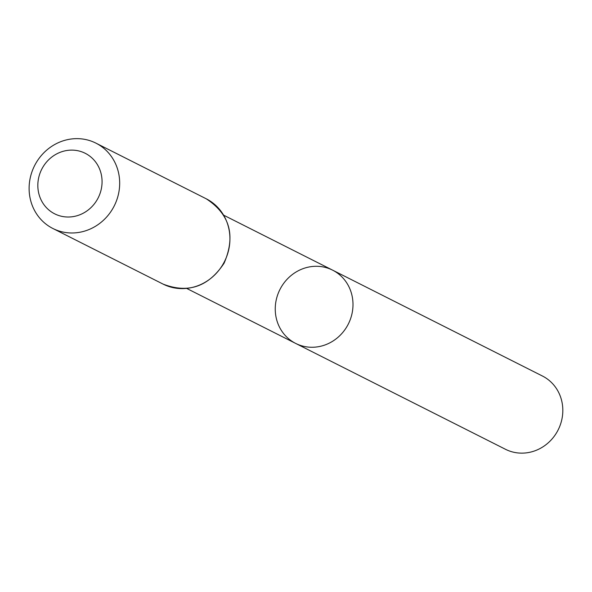 <?xml version="1.0" encoding="UTF-8"?>
<svg xmlns="http://www.w3.org/2000/svg" width="592" height="592" viewBox="0 0 592 592"><rect width="100%" height="100%" fill="white"/><g stroke="black" fill="none" stroke-linecap="round" stroke-linejoin="round"><path stroke-width="0.89" d="M295.637 343.404A41.026 38.302 -63.2 0 0 348.318 324.031A41.026 38.302 -63.2 0 0 332.6 270.144A41.026 38.302 116.8 0 1 352.573 310.497A41.026 38.302 116.8 0 1 321.878 345.943A41.026 38.302 116.8 0 1 295.637 343.404A41.026 38.302 116.8 0 1 279.927 289.518A41.026 38.302 116.8 0 1 332.6 270.144L542.435 376.024A41.026 38.302 -63.2 0 1 562.4 416.376A41.026 38.302 -63.2 0 1 531.705 451.822A41.026 38.302 -63.2 0 1 505.472 449.284L186.798 288.482M63.536 151.204A33.899 31.642 116.8 0 1 100.403 192.407A33.899 31.642 116.8 0 1 45.895 207.089A33.899 31.642 116.8 0 1 63.536 151.204M65.357 140.178A47.797 44.622 116.8 0 1 95.926 143.138A47.797 44.622 116.8 0 1 114.234 205.912A47.797 44.622 116.8 0 1 52.866 228.482A47.797 44.622 116.8 0 1 29.6 181.47A47.797 44.622 116.8 0 1 65.357 140.178M206.179 198.764A47.797 44.622 116.8 0 1 224.479 261.546A47.797 44.622 116.8 0 1 163.111 284.116C188.16 293.765 208.488 286.787 224.094 263.196C235.868 235.742 229.896 214.26 206.179 198.764L95.926 143.138M223.761 215.229L332.6 270.144M52.866 228.482L163.111 284.116"/></g></svg>
